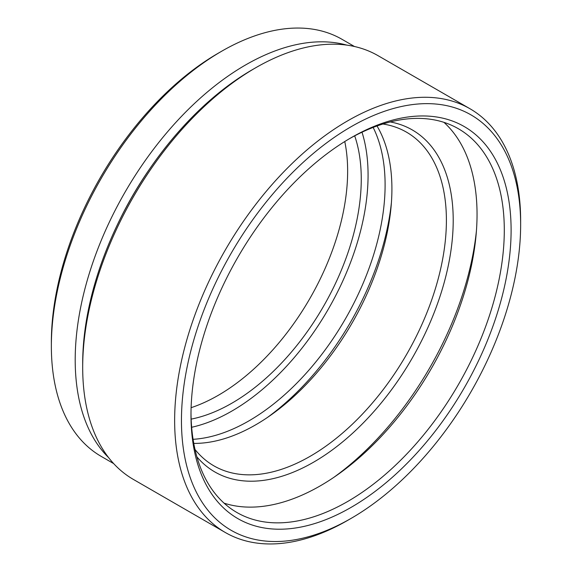 <?xml version="1.0" encoding="UTF-8"?>
<svg xmlns="http://www.w3.org/2000/svg" width="572" height="572" viewBox="0 0 572 572"><rect width="100%" height="100%" fill="white"/><g stroke="black" fill="none" stroke-linecap="round" stroke-linejoin="round"><path stroke-width="0.86" d="M351.044 137.766L351.044 137.766A226.355 130.688 -60 0 1 511.103 230.18A226.355 130.688 -60 0 1 351.044 507.407A226.355 130.688 -60 0 1 190.984 414.993A226.355 130.688 -60 0 1 351.044 137.766L351.044 137.766M190.998 413.013A221.543 127.906 120 0 0 236.872 512.483A221.543 127.906 120 0 0 347.64 501.508A221.543 127.906 120 0 0 492.37 306.285A221.543 127.906 120 0 0 458.408 128.757A221.543 127.906 120 0 0 349.328 138.767M390.261 121.95A197.462 114.007 -60 0 1 447.354 269.934A197.462 114.007 -60 0 1 313.585 462.183A197.462 114.007 -60 0 1 196.897 456.864M195.016 449.492A192.642 111.225 120 0 0 213.857 465.83A192.642 111.225 120 0 0 310.181 456.284A192.642 111.225 120 0 0 436.028 286.529A192.642 111.225 120 0 0 406.499 132.153A192.642 111.225 120 0 0 382.933 124.01M351.044 518.418A239.84 138.474 -60 0 1 181.453 420.499A239.84 138.474 -60 0 1 351.044 126.755A239.84 138.474 -60 0 1 520.642 224.674A239.84 138.474 -60 0 1 351.051 518.418A239.84 138.474 -60 0 1 351.044 518.418L347.64 520.384A244.659 141.255 -60 0 1 225.311 532.503A244.659 141.255 -60 0 1 187.809 336.45A244.659 141.255 -60 0 1 347.64 120.856A244.659 141.255 -60 0 1 469.969 108.737A244.659 141.255 -60 0 1 520.642 220.742A244.659 141.255 -60 0 1 520.634 222.722M225.311 532.503L133.362 479.415A244.659 141.255 -60 0 1 82.69 367.417A244.659 141.255 -60 0 1 255.691 67.768L255.691 67.768A244.659 141.255 -60 0 1 378.021 55.656L469.969 108.737M82.69 367.417L82.69 363.485A239.84 138.474 -60 0 1 252.281 69.734A239.84 138.474 -60 0 1 252.288 69.734L255.684 67.775L252.281 69.734M117.031 225.511A226.355 130.688 -60 0 1 149.971 168.461M108.616 457.629A240.805 139.032 -60 0 1 93.415 260.946A240.805 139.032 -60 0 1 245.474 65.015A240.805 139.032 -60 0 1 346.782 45.109M113.664 463.592L101.237 456.413A240.805 139.032 -60 0 1 51.358 346.182A240.805 139.032 -60 0 1 221.636 51.258A240.805 139.032 -60 0 1 221.636 51.251A240.805 139.032 -60 0 1 342.035 39.325L354.468 46.504M51.358 346.182L51.358 342.249A235.993 136.25 -60 0 1 218.225 53.225A235.993 136.25 -60 0 1 218.232 53.217L221.629 51.258M344.766 141.534A183.011 105.663 -60 0 1 218.232 395.338A183.011 105.663 -60 0 1 191.112 407.679M354.69 135.843A183.011 105.663 -60 0 1 231.853 403.203A183.011 105.663 -60 0 1 191.148 419.119M362.005 132.203A192.642 111.225 -60 0 1 231.853 411.068A192.642 111.225 -60 0 1 191.649 427.27M373.144 127.42A192.642 111.225 -60 0 1 248.877 420.899A192.642 111.225 -60 0 1 193.079 439.31M391.434 202.338A203.239 117.339 -60 0 1 267.103 417.689M377.019 125.976A192.642 111.225 -60 0 1 255.691 424.824A192.642 111.225 -60 0 1 193.765 443.386M476.462 230.452A232.139 134.027 -60 0 1 333.962 477.27M443.943 122.351A221.543 127.906 -60 0 1 461.154 303.01A221.543 127.906 -60 0 1 320.399 485.778A221.543 127.906 -60 0 1 224.088 503.16M347.647 520.384A244.659 141.255 -60 0 1 347.64 520.384L351.051 518.418M218.225 53.225L221.636 51.258M520.642 224.674L520.642 220.742"/></g></svg>
